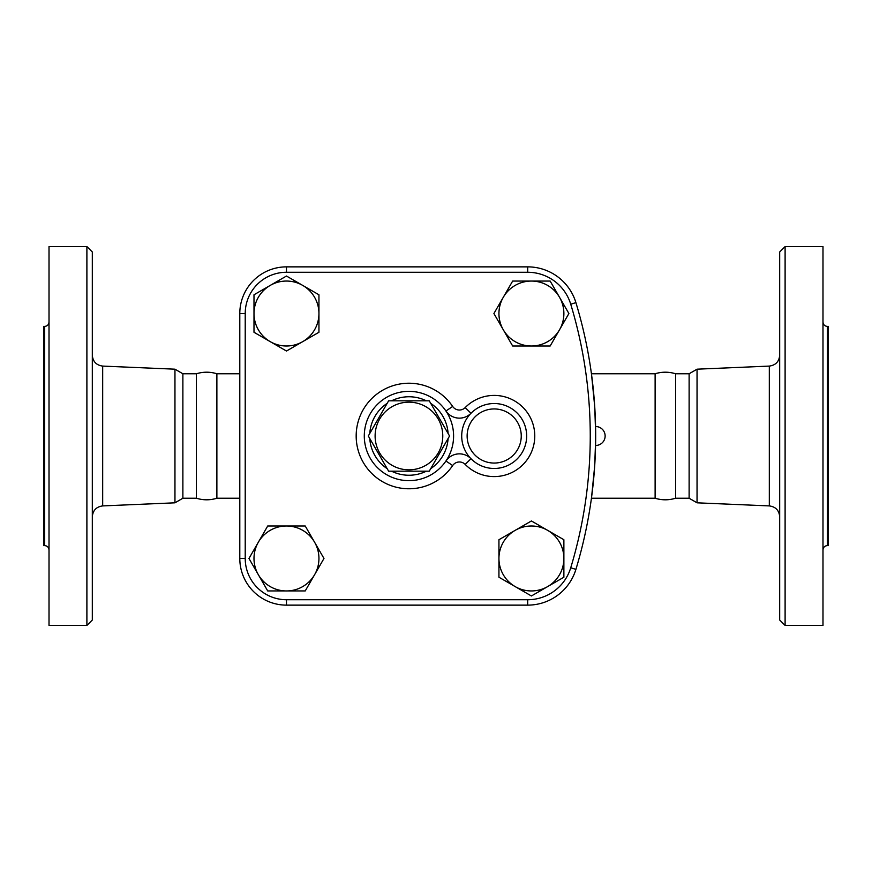 <?xml version="1.0" encoding="UTF-8"?>
<svg xmlns="http://www.w3.org/2000/svg" width="872" height="872" viewBox="0 0 872 872"><rect width="100%" height="100%" fill="white"/><g stroke="black" fill="none" stroke-linecap="round" stroke-linejoin="round"><path stroke-width="1.31" d="M388.629 400.815L429.253 400.815L449.56 436L429.253 471.185L388.629 471.185L368.311 436L388.629 400.815M375.113 436A33.823 33.823 0 0 0 425.852 465.299A33.823 33.823 0 0 0 425.852 406.701A33.823 33.823 0 0 0 375.113 436M86.895 436L86.895 246.569L92.312 251.975L92.312 620.025L86.895 625.431L86.895 436M86.895 625.431L49.017 625.431L49.017 246.569L86.895 246.569M239.8 498.239L216.877 498.239C210.065 500.321 203.241 500.321 196.418 498.239L182.88 498.239L174.956 502.817L174.956 369.183L102.678 366.087L102.678 505.913C96.345 506.774 92.89 510.371 92.312 516.736M44.679 326.401L44.679 545.6L43.6 545.6L43.6 326.401L44.679 326.401C47.306 326.139 48.756 324.689 49.017 322.073M216.877 498.239L216.877 373.761C210.065 371.679 203.241 371.679 196.418 373.761L182.88 373.761L174.956 369.183M196.418 498.239L196.418 373.761M182.88 498.239L182.88 373.761M595.663 436C595.565 423.759 595.565 423.759 595.663 436C595.565 448.241 595.565 448.241 595.663 436L595.663 438.136M595.652 439.88L595.641 440.752M595.62 442.693L595.598 443.619M595.587 444.6L595.565 445.385M595.565 445.45L595.565 445.472A9.472 9.472 0 0 0 605.135 436A9.472 9.472 0 0 0 595.565 426.528L595.62 429.318M595.62 429.547L595.641 431.248M595.652 432.12L595.663 433.864M286.474 272.271L286.474 266.865L527.691 266.865L286.474 266.865A46.674 46.674 0 0 0 239.8 313.528L239.8 558.472L239.8 313.528L245.217 313.528A41.257 41.257 0 0 1 286.474 272.271L527.691 272.271A44.973 44.973 0 0 1 570.735 304.208A454.639 454.639 0 0 1 570.735 567.792A44.973 44.973 0 0 1 527.691 599.729L286.474 599.729A41.257 41.257 0 0 1 245.217 558.472L245.217 313.528M527.691 599.729L527.691 605.135L286.474 605.135L527.691 605.135A50.38 50.38 0 0 0 575.912 569.362A460.056 460.056 0 0 0 575.912 302.639A50.38 50.38 0 0 0 527.691 266.865L527.691 272.271M785.105 436L785.105 246.569L779.688 251.975L779.688 620.025L785.105 625.431L785.105 436M785.105 625.431L822.983 625.431L822.983 246.569L785.105 246.569M697.044 369.183L689.12 373.761L689.12 498.239L697.044 502.817L697.044 369.183L769.322 366.087L769.322 505.913C775.655 506.774 779.11 510.371 779.688 516.736M827.321 326.401L827.321 545.6L828.4 545.6L828.4 326.401L827.321 326.401C824.694 326.139 823.244 324.689 822.983 322.073M655.123 436L655.123 373.761C661.935 371.679 668.759 371.679 675.582 373.761L675.582 498.239C668.759 500.321 661.935 500.321 655.123 498.239L655.123 436M302.704 285.406L318.945 294.78L318.945 313.528A32.471 32.471 0 0 0 270.233 285.406L286.474 276.032L302.704 285.406M318.945 332.276L302.704 341.65A32.471 32.471 0 0 0 318.945 313.528L318.945 332.276M286.474 351.035L270.233 341.65A32.471 32.471 0 0 0 302.704 341.65L286.474 351.035M253.992 313.528L253.992 294.78L270.233 285.406A32.471 32.471 0 0 0 270.233 341.65L253.992 332.276L253.992 313.528M559.53 329.769L550.156 346.01L531.408 346.01A32.471 32.471 0 0 0 559.53 297.298L568.904 313.528L559.53 329.769M512.66 346.01L503.286 329.769A32.471 32.471 0 0 0 531.408 346.01L512.66 346.01M493.912 313.528L503.286 297.298A32.471 32.471 0 0 0 503.286 329.769L493.912 313.528M531.408 281.057L550.156 281.057L559.53 297.298A32.471 32.471 0 0 0 503.286 297.298L512.66 281.057L531.408 281.057M515.167 586.594L498.937 577.22L498.937 558.472A32.471 32.471 0 0 0 547.649 586.594L531.408 595.968L515.167 586.594M498.937 539.724L515.167 530.35A32.471 32.471 0 0 0 498.937 558.472L498.937 539.724M531.408 520.966L547.649 530.35A32.471 32.471 0 0 0 515.167 530.35L531.408 520.966M563.879 558.472L563.879 577.22L547.649 586.594A32.471 32.471 0 0 0 547.649 530.35L563.879 539.724L563.879 558.472M258.341 542.231L267.715 525.99L286.474 525.99A32.471 32.471 0 0 0 258.341 574.702L248.967 558.472L258.341 542.231M305.222 525.99L314.596 542.231A32.471 32.471 0 0 0 286.474 525.99L305.222 525.99M323.97 558.472L314.596 574.702A32.471 32.471 0 0 0 314.596 542.231L323.97 558.472M286.474 590.943L267.715 590.943L258.341 574.702A32.471 32.471 0 0 0 314.596 574.702L305.222 590.943L286.474 590.943M465.19 407.595L470.989 413.274A32.471 32.471 0 0 0 481.911 466.062A32.471 32.471 0 0 0 526.655 436A32.471 32.471 0 0 0 470.989 413.274A16.241 16.241 0 0 1 445.941 410.995L452.666 406.45A52.767 52.767 0 0 0 374.077 396.389A52.767 52.767 0 0 0 374.077 475.611A52.767 52.767 0 0 0 452.666 465.55L445.941 461.005A44.657 44.657 0 0 0 394.656 393.697A44.657 44.657 0 0 0 373.423 463.065A44.657 44.657 0 0 0 445.941 461.005A16.241 16.241 0 0 1 470.989 458.727L465.19 464.405A40.592 40.592 0 0 0 522.786 464.798A40.592 40.592 0 0 0 522.786 407.202A40.592 40.592 0 0 0 465.19 407.595A8.121 8.121 0 0 1 452.666 406.45M239.8 558.472A46.674 46.674 0 0 0 286.474 605.135A46.674 46.674 0 0 1 239.8 558.472L245.217 558.472M595.663 434.212L594.748 406.875L591.565 374.709M591.565 497.291L594.66 466.324L595.652 439.837M570.735 567.792L575.912 569.362A460.056 460.056 0 0 0 575.912 302.639L570.735 304.208M452.666 465.55A8.121 8.121 0 0 1 465.19 464.405M445.941 461.005A44.657 44.657 0 0 0 394.656 393.697A44.657 44.657 0 0 0 373.423 463.065A44.657 44.657 0 0 0 445.941 461.005M521.249 436A27.065 27.065 0 0 1 480.657 459.435A27.065 27.065 0 0 1 480.657 412.565A27.065 27.065 0 0 1 521.249 436M448.099 438.54A39.24 39.24 0 0 1 430.714 468.646M426.321 471.185A39.24 39.24 0 0 1 391.561 471.185M387.157 468.646A39.24 39.24 0 0 1 369.783 438.54M369.783 433.46A39.24 39.24 0 0 1 387.157 403.355M391.561 400.815A39.24 39.24 0 0 1 426.321 400.815M430.714 403.355A39.24 39.24 0 0 1 448.099 433.46M286.474 599.729L286.474 605.135M102.678 366.087C96.345 365.226 92.89 361.629 92.312 355.264M174.956 502.817L102.678 505.913M44.679 545.6C47.306 545.861 48.756 547.311 49.017 549.927M769.322 366.087C775.655 365.226 779.11 361.629 779.688 355.264M697.044 502.817L769.322 505.913M827.321 545.6C824.694 545.861 823.244 547.311 822.983 549.927M689.12 373.761L675.582 373.761M689.12 498.239L675.582 498.239M239.8 373.761L216.877 373.761M655.123 373.761L591.434 373.761M655.123 498.239L591.434 498.239"/></g></svg>
